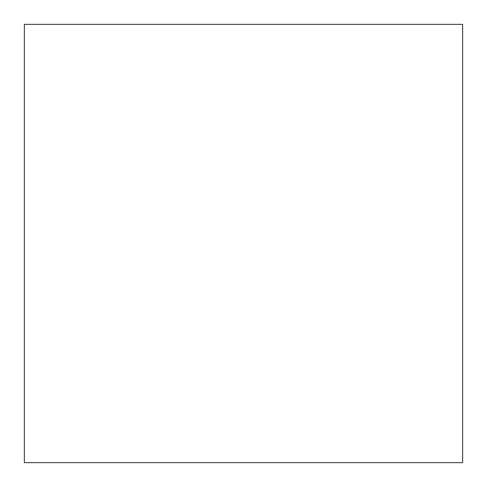 <?xml version="1.0" encoding="UTF-8"?>
<svg xmlns="http://www.w3.org/2000/svg" width="487" height="487" viewBox="0 0 487 487"><rect width="100%" height="100%" fill="white"/><g stroke="black" fill="none" stroke-linecap="round" stroke-linejoin="round"><path stroke-width="0.73" d="M24.35 462.65L462.65 462.65L462.65 24.35L24.35 24.35L24.35 462.65"/></g></svg>
